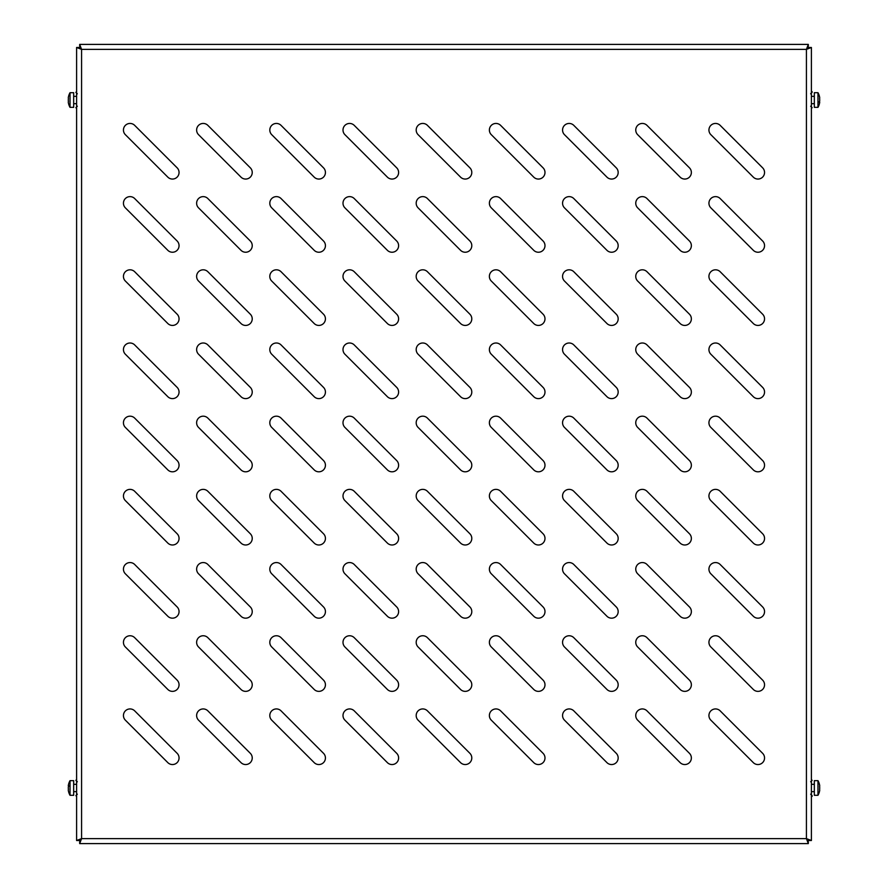 <?xml version="1.0" encoding="UTF-8"?>
<svg xmlns="http://www.w3.org/2000/svg" width="888" height="888" viewBox="0 0 888 888"><rect width="100%" height="100%" fill="white"/><g stroke="black" fill="none" stroke-linecap="round" stroke-linejoin="round"><path stroke-width="1.33" d="M252.236 757.964A6.582 6.582 0 0 0 250.305 753.302L207.87 710.866A6.582 6.582 0 0 0 198.557 710.866A6.582 6.582 0 0 0 198.557 720.179L240.992 762.614A6.582 6.582 0 0 0 252.236 757.964M179.054 757.964A6.582 6.582 0 0 0 177.123 753.302L134.687 710.866A6.582 6.582 0 0 0 125.375 710.866A6.582 6.582 0 0 0 125.375 720.179L167.81 762.614A6.582 6.582 0 0 0 179.054 757.964M325.43 757.964A6.582 6.582 0 0 0 323.498 753.302L281.063 710.866A6.582 6.582 0 0 0 271.739 710.866A6.582 6.582 0 0 0 271.739 720.179L314.186 762.614A6.582 6.582 0 0 0 325.43 757.964M398.612 757.964A6.582 6.582 0 0 0 396.681 753.302L354.245 710.866A6.582 6.582 0 0 0 344.933 710.866A6.582 6.582 0 0 0 344.933 720.179L387.368 762.614A6.582 6.582 0 0 0 398.612 757.964M471.794 757.964A6.582 6.582 0 0 0 469.874 753.302L427.439 710.866A6.582 6.582 0 0 0 418.115 710.866A6.582 6.582 0 0 0 418.115 720.179L460.55 762.614A6.582 6.582 0 0 0 471.794 757.964M544.988 757.964A6.582 6.582 0 0 0 543.056 753.302L500.621 710.866A6.582 6.582 0 0 0 491.308 710.866A6.582 6.582 0 0 0 491.308 720.179L533.744 762.614A6.582 6.582 0 0 0 544.988 757.964M618.17 757.964A6.582 6.582 0 0 0 616.239 753.302L573.803 710.866A6.582 6.582 0 0 0 564.491 710.866A6.582 6.582 0 0 0 564.491 720.179L606.926 762.614A6.582 6.582 0 0 0 618.17 757.964M691.364 757.964A6.582 6.582 0 0 0 689.432 753.302L646.997 710.866A6.582 6.582 0 0 0 637.684 710.866A6.582 6.582 0 0 0 637.684 720.179L680.119 762.614A6.582 6.582 0 0 0 691.364 757.964M764.546 757.964A6.582 6.582 0 0 0 762.614 753.302L720.179 710.866A6.582 6.582 0 0 0 710.866 710.866A6.582 6.582 0 0 0 710.866 720.179L753.302 762.614A6.582 6.582 0 0 0 764.546 757.964M179.054 684.77A6.582 6.582 0 0 0 177.123 680.119L134.687 637.684A6.582 6.582 0 0 0 125.375 637.684A6.582 6.582 0 0 0 125.375 646.997L167.81 689.432A6.582 6.582 0 0 0 179.054 684.77M252.236 684.77A6.582 6.582 0 0 0 250.305 680.119L207.87 637.684A6.582 6.582 0 0 0 198.557 637.684A6.582 6.582 0 0 0 198.557 646.997L240.992 689.432A6.582 6.582 0 0 0 252.236 684.77M325.43 684.77A6.582 6.582 0 0 0 323.498 680.119L281.063 637.684A6.582 6.582 0 0 0 271.739 637.684A6.582 6.582 0 0 0 271.739 646.997L314.186 689.432A6.582 6.582 0 0 0 325.43 684.77M398.612 684.77A6.582 6.582 0 0 0 396.681 680.119L354.245 637.684A6.582 6.582 0 0 0 344.933 637.684A6.582 6.582 0 0 0 344.933 646.997L387.368 689.432A6.582 6.582 0 0 0 398.612 684.77M471.794 684.77A6.582 6.582 0 0 0 469.874 680.119L427.439 637.684A6.582 6.582 0 0 0 418.115 637.684A6.582 6.582 0 0 0 418.115 646.997L460.55 689.432A6.582 6.582 0 0 0 471.794 684.77M544.988 684.77A6.582 6.582 0 0 0 543.056 680.119L500.621 637.684A6.582 6.582 0 0 0 491.308 637.684A6.582 6.582 0 0 0 491.308 646.997L533.744 689.432A6.582 6.582 0 0 0 544.988 684.77M618.17 684.77A6.582 6.582 0 0 0 616.239 680.119L573.803 637.684A6.582 6.582 0 0 0 564.491 637.684A6.582 6.582 0 0 0 564.491 646.997L606.926 689.432A6.582 6.582 0 0 0 618.17 684.77M691.364 684.77A6.582 6.582 0 0 0 689.432 680.119L646.997 637.684A6.582 6.582 0 0 0 637.684 637.684A6.582 6.582 0 0 0 637.684 646.997L680.119 689.432A6.582 6.582 0 0 0 691.364 684.77M764.546 684.77A6.582 6.582 0 0 0 762.614 680.119L720.179 637.684A6.582 6.582 0 0 0 710.866 637.684A6.582 6.582 0 0 0 710.866 646.997L753.302 689.432A6.582 6.582 0 0 0 764.546 684.77M179.054 611.588A6.582 6.582 0 0 0 177.123 606.926L134.687 564.491A6.582 6.582 0 0 0 125.375 564.491A6.582 6.582 0 0 0 125.375 573.803L167.81 616.239A6.582 6.582 0 0 0 179.054 611.588M252.236 611.588A6.582 6.582 0 0 0 250.305 606.926L207.87 564.491A6.582 6.582 0 0 0 198.557 564.491A6.582 6.582 0 0 0 198.557 573.803L240.992 616.239A6.582 6.582 0 0 0 252.236 611.588M325.43 611.588A6.582 6.582 0 0 0 323.498 606.926L281.063 564.491A6.582 6.582 0 0 0 271.739 564.491A6.582 6.582 0 0 0 271.739 573.803L314.186 616.239A6.582 6.582 0 0 0 325.43 611.588M398.612 611.588A6.582 6.582 0 0 0 396.681 606.926L354.245 564.491A6.582 6.582 0 0 0 344.933 564.491A6.582 6.582 0 0 0 344.933 573.803L387.368 616.239A6.582 6.582 0 0 0 398.612 611.588M471.794 611.588A6.582 6.582 0 0 0 469.874 606.926L427.439 564.491A6.582 6.582 0 0 0 418.115 564.491A6.582 6.582 0 0 0 418.115 573.803L460.55 616.239A6.582 6.582 0 0 0 471.794 611.588M544.988 611.588A6.582 6.582 0 0 0 543.056 606.926L500.621 564.491A6.582 6.582 0 0 0 491.308 564.491A6.582 6.582 0 0 0 491.308 573.803L533.744 616.239A6.582 6.582 0 0 0 544.988 611.588M618.17 611.588A6.582 6.582 0 0 0 616.239 606.926L573.803 564.491A6.582 6.582 0 0 0 564.491 564.491A6.582 6.582 0 0 0 564.491 573.803L606.926 616.239A6.582 6.582 0 0 0 618.17 611.588M691.364 611.588A6.582 6.582 0 0 0 689.432 606.926L646.997 564.491A6.582 6.582 0 0 0 637.684 564.491A6.582 6.582 0 0 0 637.684 573.803L680.119 616.239A6.582 6.582 0 0 0 691.364 611.588M764.546 611.588A6.582 6.582 0 0 0 762.614 606.926L720.179 564.491A6.582 6.582 0 0 0 710.866 564.491A6.582 6.582 0 0 0 710.866 573.803L753.302 616.239A6.582 6.582 0 0 0 764.546 611.588M179.054 538.394A6.582 6.582 0 0 0 177.123 533.744L134.687 491.308A6.582 6.582 0 0 0 125.375 491.308A6.582 6.582 0 0 0 125.375 500.621L167.81 543.056A6.582 6.582 0 0 0 179.054 538.394M252.236 538.394A6.582 6.582 0 0 0 250.305 533.744L207.87 491.308A6.582 6.582 0 0 0 198.557 491.308A6.582 6.582 0 0 0 198.557 500.621L240.992 543.056A6.582 6.582 0 0 0 252.236 538.394M325.43 538.394A6.582 6.582 0 0 0 323.498 533.744L281.063 491.308A6.582 6.582 0 0 0 271.739 491.308A6.582 6.582 0 0 0 271.739 500.621L314.186 543.056A6.582 6.582 0 0 0 325.43 538.394M398.612 538.394A6.582 6.582 0 0 0 396.681 533.744L354.245 491.308A6.582 6.582 0 0 0 344.933 491.308A6.582 6.582 0 0 0 344.933 500.621L387.368 543.056A6.582 6.582 0 0 0 398.612 538.394M471.794 538.394A6.582 6.582 0 0 0 469.874 533.744L427.439 491.308A6.582 6.582 0 0 0 418.115 491.308A6.582 6.582 0 0 0 418.115 500.621L460.55 543.056A6.582 6.582 0 0 0 471.794 538.394M544.988 538.394A6.582 6.582 0 0 0 543.056 533.744L500.621 491.308A6.582 6.582 0 0 0 491.308 491.308A6.582 6.582 0 0 0 491.308 500.621L533.744 543.056A6.582 6.582 0 0 0 544.988 538.394M618.17 538.394A6.582 6.582 0 0 0 616.239 533.744L573.803 491.308A6.582 6.582 0 0 0 564.491 491.308A6.582 6.582 0 0 0 564.491 500.621L606.926 543.056A6.582 6.582 0 0 0 618.17 538.394M691.364 538.394A6.582 6.582 0 0 0 689.432 533.744L646.997 491.308A6.582 6.582 0 0 0 637.684 491.308A6.582 6.582 0 0 0 637.684 500.621L680.119 543.056A6.582 6.582 0 0 0 691.364 538.394M764.546 538.394A6.582 6.582 0 0 0 762.614 533.744L720.179 491.308A6.582 6.582 0 0 0 710.866 491.308A6.582 6.582 0 0 0 710.866 500.621L753.302 543.056A6.582 6.582 0 0 0 764.546 538.394M179.054 465.212A6.582 6.582 0 0 0 177.123 460.55L134.687 418.115A6.582 6.582 0 0 0 125.375 418.115A6.582 6.582 0 0 0 125.375 427.439L167.81 469.874A6.582 6.582 0 0 0 179.054 465.212M252.236 465.212A6.582 6.582 0 0 0 250.305 460.55L207.87 418.115A6.582 6.582 0 0 0 198.557 418.115A6.582 6.582 0 0 0 198.557 427.439L240.992 469.874A6.582 6.582 0 0 0 252.236 465.212M325.43 465.212A6.582 6.582 0 0 0 323.498 460.55L281.063 418.115A6.582 6.582 0 0 0 271.739 418.115A6.582 6.582 0 0 0 271.739 427.439L314.186 469.874A6.582 6.582 0 0 0 325.43 465.212M398.612 465.212A6.582 6.582 0 0 0 396.681 460.55L354.245 418.115A6.582 6.582 0 0 0 344.933 418.115A6.582 6.582 0 0 0 344.933 427.439L387.368 469.874A6.582 6.582 0 0 0 398.612 465.212M471.794 465.212A6.582 6.582 0 0 0 469.874 460.55L427.439 418.115A6.582 6.582 0 0 0 418.115 418.115A6.582 6.582 0 0 0 418.115 427.439L460.55 469.874A6.582 6.582 0 0 0 471.794 465.212M544.988 465.212A6.582 6.582 0 0 0 543.056 460.55L500.621 418.115A6.582 6.582 0 0 0 491.308 418.115A6.582 6.582 0 0 0 491.308 427.439L533.744 469.874A6.582 6.582 0 0 0 544.988 465.212M618.17 465.212A6.582 6.582 0 0 0 616.239 460.55L573.803 418.115A6.582 6.582 0 0 0 564.491 418.115A6.582 6.582 0 0 0 564.491 427.439L606.926 469.874A6.582 6.582 0 0 0 618.17 465.212M691.364 465.212A6.582 6.582 0 0 0 689.432 460.55L646.997 418.115A6.582 6.582 0 0 0 637.684 418.115A6.582 6.582 0 0 0 637.684 427.439L680.119 469.874A6.582 6.582 0 0 0 691.364 465.212M764.546 465.212A6.582 6.582 0 0 0 762.614 460.55L720.179 418.115A6.582 6.582 0 0 0 710.866 418.115A6.582 6.582 0 0 0 710.866 427.439L753.302 469.874A6.582 6.582 0 0 0 764.546 465.212M179.054 392.03A6.582 6.582 0 0 0 177.123 387.368L134.687 344.933A6.582 6.582 0 0 0 125.375 344.933A6.582 6.582 0 0 0 125.375 354.245L167.81 396.681A6.582 6.582 0 0 0 179.054 392.03M252.236 392.03A6.582 6.582 0 0 0 250.305 387.368L207.87 344.933A6.582 6.582 0 0 0 198.557 344.933A6.582 6.582 0 0 0 198.557 354.245L240.992 396.681A6.582 6.582 0 0 0 252.236 392.03M325.43 392.03A6.582 6.582 0 0 0 323.498 387.368L281.063 344.933A6.582 6.582 0 0 0 271.739 344.933A6.582 6.582 0 0 0 271.739 354.245L314.186 396.681A6.582 6.582 0 0 0 325.43 392.03M398.612 392.03A6.582 6.582 0 0 0 396.681 387.368L354.245 344.933A6.582 6.582 0 0 0 344.933 344.933A6.582 6.582 0 0 0 344.933 354.245L387.368 396.681A6.582 6.582 0 0 0 398.612 392.03M471.794 392.03A6.582 6.582 0 0 0 469.874 387.368L427.439 344.933A6.582 6.582 0 0 0 418.115 344.933A6.582 6.582 0 0 0 418.115 354.245L460.55 396.681A6.582 6.582 0 0 0 471.794 392.03M544.988 392.03A6.582 6.582 0 0 0 543.056 387.368L500.621 344.933A6.582 6.582 0 0 0 491.308 344.933A6.582 6.582 0 0 0 491.308 354.245L533.744 396.681A6.582 6.582 0 0 0 544.988 392.03M618.17 392.03A6.582 6.582 0 0 0 616.239 387.368L573.803 344.933A6.582 6.582 0 0 0 564.491 344.933A6.582 6.582 0 0 0 564.491 354.245L606.926 396.681A6.582 6.582 0 0 0 618.17 392.03M691.364 392.03A6.582 6.582 0 0 0 689.432 387.368L646.997 344.933A6.582 6.582 0 0 0 637.684 344.933A6.582 6.582 0 0 0 637.684 354.245L680.119 396.681A6.582 6.582 0 0 0 691.364 392.03M764.546 392.03A6.582 6.582 0 0 0 762.614 387.368L720.179 344.933A6.582 6.582 0 0 0 710.866 344.933A6.582 6.582 0 0 0 710.866 354.245L753.302 396.681A6.582 6.582 0 0 0 764.546 392.03M179.054 318.836A6.582 6.582 0 0 0 177.123 314.186L134.687 271.739A6.582 6.582 0 0 0 125.375 271.739A6.582 6.582 0 0 0 125.375 281.063L167.81 323.498A6.582 6.582 0 0 0 179.054 318.836M252.236 318.836A6.582 6.582 0 0 0 250.305 314.186L207.87 271.739A6.582 6.582 0 0 0 198.557 271.739A6.582 6.582 0 0 0 198.557 281.063L240.992 323.498A6.582 6.582 0 0 0 252.236 318.836M325.43 318.836A6.582 6.582 0 0 0 323.498 314.186L281.063 271.739A6.582 6.582 0 0 0 271.739 271.739A6.582 6.582 0 0 0 271.739 281.063L314.186 323.498A6.582 6.582 0 0 0 325.43 318.836M398.612 318.836A6.582 6.582 0 0 0 396.681 314.186L354.245 271.739A6.582 6.582 0 0 0 344.933 271.739A6.582 6.582 0 0 0 344.933 281.063L387.368 323.498A6.582 6.582 0 0 0 398.612 318.836M471.794 318.836A6.582 6.582 0 0 0 469.874 314.186L427.439 271.739A6.582 6.582 0 0 0 418.115 271.739A6.582 6.582 0 0 0 418.115 281.063L460.55 323.498A6.582 6.582 0 0 0 471.794 318.836M544.988 318.836A6.582 6.582 0 0 0 543.056 314.186L500.621 271.739A6.582 6.582 0 0 0 491.308 271.739A6.582 6.582 0 0 0 491.308 281.063L533.744 323.498A6.582 6.582 0 0 0 544.988 318.836M618.17 318.836A6.582 6.582 0 0 0 616.239 314.186L573.803 271.739A6.582 6.582 0 0 0 564.491 271.739A6.582 6.582 0 0 0 564.491 281.063L606.926 323.498A6.582 6.582 0 0 0 618.17 318.836M691.364 318.836A6.582 6.582 0 0 0 689.432 314.186L646.997 271.739A6.582 6.582 0 0 0 637.684 271.739A6.582 6.582 0 0 0 637.684 281.063L680.119 323.498A6.582 6.582 0 0 0 691.364 318.836M764.546 318.836A6.582 6.582 0 0 0 762.614 314.186L720.179 271.739A6.582 6.582 0 0 0 710.866 271.739A6.582 6.582 0 0 0 710.866 281.063L753.302 323.498A6.582 6.582 0 0 0 764.546 318.836M179.054 245.654A6.582 6.582 0 0 0 177.123 240.992L134.687 198.557A6.582 6.582 0 0 0 125.375 198.557A6.582 6.582 0 0 0 125.375 207.87L167.81 250.305A6.582 6.582 0 0 0 179.054 245.654M252.236 245.654A6.582 6.582 0 0 0 250.305 240.992L207.87 198.557A6.582 6.582 0 0 0 198.557 198.557A6.582 6.582 0 0 0 198.557 207.87L240.992 250.305A6.582 6.582 0 0 0 252.236 245.654M325.43 245.654A6.582 6.582 0 0 0 323.498 240.992L281.063 198.557A6.582 6.582 0 0 0 271.739 198.557A6.582 6.582 0 0 0 271.739 207.87L314.186 250.305A6.582 6.582 0 0 0 325.43 245.654M398.612 245.654A6.582 6.582 0 0 0 396.681 240.992L354.245 198.557A6.582 6.582 0 0 0 344.933 198.557A6.582 6.582 0 0 0 344.933 207.87L387.368 250.305A6.582 6.582 0 0 0 398.612 245.654M471.794 245.654A6.582 6.582 0 0 0 469.874 240.992L427.439 198.557A6.582 6.582 0 0 0 418.115 198.557A6.582 6.582 0 0 0 418.115 207.87L460.55 250.305A6.582 6.582 0 0 0 471.794 245.654M544.988 245.654A6.582 6.582 0 0 0 543.056 240.992L500.621 198.557A6.582 6.582 0 0 0 491.308 198.557A6.582 6.582 0 0 0 491.308 207.87L533.744 250.305A6.582 6.582 0 0 0 544.988 245.654M618.17 245.654A6.582 6.582 0 0 0 616.239 240.992L573.803 198.557A6.582 6.582 0 0 0 564.491 198.557A6.582 6.582 0 0 0 564.491 207.87L606.926 250.305A6.582 6.582 0 0 0 618.17 245.654M691.364 245.654A6.582 6.582 0 0 0 689.432 240.992L646.997 198.557A6.582 6.582 0 0 0 637.684 198.557A6.582 6.582 0 0 0 637.684 207.87L680.119 250.305A6.582 6.582 0 0 0 691.364 245.654M764.546 245.654A6.582 6.582 0 0 0 762.614 240.992L720.179 198.557A6.582 6.582 0 0 0 710.866 198.557A6.582 6.582 0 0 0 710.866 207.87L753.302 250.305A6.582 6.582 0 0 0 764.546 245.654M179.054 172.461A6.582 6.582 0 0 0 177.123 167.81L134.687 125.375A6.582 6.582 0 0 0 125.375 125.375A6.582 6.582 0 0 0 125.375 134.687L167.81 177.123A6.582 6.582 0 0 0 179.054 172.461M252.236 172.461A6.582 6.582 0 0 0 250.305 167.81L207.87 125.375A6.582 6.582 0 0 0 198.557 125.375A6.582 6.582 0 0 0 198.557 134.687L240.992 177.123A6.582 6.582 0 0 0 252.236 172.461M325.43 172.461A6.582 6.582 0 0 0 323.498 167.81L281.063 125.375A6.582 6.582 0 0 0 271.739 125.375A6.582 6.582 0 0 0 271.739 134.687L314.186 177.123A6.582 6.582 0 0 0 325.43 172.461M398.612 172.461A6.582 6.582 0 0 0 396.681 167.81L354.245 125.375A6.582 6.582 0 0 0 344.933 125.375A6.582 6.582 0 0 0 344.933 134.687L387.368 177.123A6.582 6.582 0 0 0 398.612 172.461M471.794 172.461A6.582 6.582 0 0 0 469.874 167.81L427.439 125.375A6.582 6.582 0 0 0 418.115 125.375A6.582 6.582 0 0 0 418.115 134.687L460.55 177.123A6.582 6.582 0 0 0 471.794 172.461M544.988 172.461A6.582 6.582 0 0 0 543.056 167.81L500.621 125.375A6.582 6.582 0 0 0 491.308 125.375A6.582 6.582 0 0 0 491.308 134.687L533.744 177.123A6.582 6.582 0 0 0 544.988 172.461M618.17 172.461A6.582 6.582 0 0 0 616.239 167.81L573.803 125.375A6.582 6.582 0 0 0 564.491 125.375A6.582 6.582 0 0 0 564.491 134.687L606.926 177.123A6.582 6.582 0 0 0 618.17 172.461M691.364 172.461A6.582 6.582 0 0 0 689.432 167.81L646.997 125.375A6.582 6.582 0 0 0 637.684 125.375A6.582 6.582 0 0 0 637.684 134.687L680.119 177.123A6.582 6.582 0 0 0 691.364 172.461M764.546 172.461A6.582 6.582 0 0 0 762.614 167.81L720.179 125.375A6.582 6.582 0 0 0 710.866 125.375A6.582 6.582 0 0 0 710.866 134.687L753.302 177.123A6.582 6.582 0 0 0 764.546 172.461M76.601 91.642L75.868 92.374L76.601 91.642L76.601 47.486L76.601 840.514L78.655 840.514L81.574 838.627L76.601 840.514L76.601 796.358L75.868 795.626L77.334 794.161M76.601 106.405L76.601 103.685L73.671 103.685M73.671 96.359L76.601 96.359L76.601 93.64M76.601 108.403L75.868 107.67L76.601 108.403L76.601 779.597L75.868 780.33L76.601 779.597M76.601 794.36L76.601 791.641L73.671 791.641M73.671 784.315L76.601 784.315L76.601 781.595M76.601 47.486L78.655 47.486L81.574 49.373L79.687 44.4L79.687 46.454L81.574 49.373L81.574 838.627L806.426 838.627L808.313 843.6L808.313 841.547L806.426 838.627L806.426 49.373L811.399 47.486L809.345 47.486L806.426 49.373L81.574 49.373L76.601 47.486M808.313 44.4L79.687 44.4L808.313 44.4L808.313 46.454L806.426 49.373L808.313 44.4M79.687 843.6L808.313 843.6L79.687 843.6L79.687 841.547L81.574 838.627L79.687 843.6M810.666 93.839L812.132 91.642L811.399 91.642L811.399 47.486L811.399 840.514L811.399 796.358L812.132 796.358L812.132 795.626L811.399 796.358M811.399 794.36L811.399 791.641L814.329 791.641M814.329 784.315L811.399 784.315L811.399 781.595M811.399 106.405L811.399 103.685L814.329 103.685M814.329 96.359L811.399 96.359L811.399 93.64M811.399 779.597L812.132 780.33L811.399 779.597L811.399 108.403L812.132 107.67L811.399 108.403M811.399 840.514L809.345 840.514L806.426 838.627L811.399 840.514M77.334 93.839L75.868 92.374M75.868 107.67L77.334 106.205M68.476 103.319L68.476 103.319A15.029 15.029 0 0 0 70.019 107.337L70.019 92.707A15.029 15.029 0 0 0 68.476 96.725M70.019 107.337L73.671 107.337L73.671 92.707L70.019 92.707M68.287 101.887L68.431 101.232A14.907 12.909 -0 0 1 68.287 100.244L68.287 100.244A14.907 12.909 0 0 0 68.431 101.232L68.287 102.109A14.907 12.909 180 0 0 68.431 103.097A14.907 12.909 180 0 1 68.287 102.109M68.287 97.935A14.907 12.909 -0 0 1 68.431 96.947L68.431 96.947A14.907 12.909 0 0 0 68.287 97.935L68.431 98.812A14.907 12.909 180 0 0 68.287 99.8L68.276 100.022M75.868 795.626L76.601 796.358M77.334 781.795L75.868 780.33M68.476 784.681L68.476 784.681A15.029 15.029 0 0 1 70.019 780.663L70.019 795.293L73.671 795.293L73.671 780.663L70.019 780.663M68.431 786.113L68.431 786.768A14.907 12.909 180 0 0 68.287 787.756L68.287 788.2A14.907 12.909 -0 0 0 68.431 789.188L68.287 790.065A14.907 12.909 180 0 0 68.431 791.053L68.431 791.053A14.907 12.909 180 0 1 68.287 790.065M68.287 785.891A14.907 12.909 -0 0 1 68.431 784.903A14.907 12.909 -0 0 0 68.287 785.891L70.019 786.113M68.287 789.843L68.431 789.188A14.907 12.909 -0 0 1 68.287 788.2L68.276 787.978M812.132 92.374L811.399 91.642M810.666 106.205L812.132 107.67M819.524 103.319L819.524 103.319A15.029 15.029 0 0 1 817.981 107.337L817.981 92.707L814.329 92.707L814.329 107.337L817.981 107.337M819.569 101.887L819.569 101.232A14.907 12.909 -0 0 0 819.713 100.244L819.713 99.8A14.907 12.909 180 0 0 819.569 98.812L819.713 97.935A14.907 12.909 -0 0 0 819.569 96.947L819.569 96.947A14.907 12.909 -0 0 1 819.713 97.935M819.713 102.109A14.907 12.909 180 0 1 819.569 103.097A14.907 12.909 180 0 0 819.713 102.109L817.981 101.887M819.713 98.157L819.569 98.812A14.907 12.909 180 0 1 819.713 99.8L819.724 100.022M810.666 794.161L812.132 795.626M812.132 780.33L810.666 781.795M819.524 784.681L819.524 784.681A15.029 15.029 0 0 0 817.981 780.663L817.981 795.293A15.029 15.029 0 0 0 819.524 791.275M817.981 780.663L814.329 780.663L814.329 795.293L817.981 795.293M819.713 786.113L819.569 786.768A14.907 12.909 180 0 1 819.713 787.756L819.713 787.756A14.907 12.909 180 0 0 819.569 786.768L819.713 785.891A14.907 12.909 -0 0 0 819.569 784.903A14.907 12.909 0 0 1 819.713 785.891M819.713 790.065A14.907 12.909 180 0 1 819.569 791.053L819.569 791.053A14.907 12.909 180 0 0 819.713 790.065L819.569 789.188A14.907 12.909 -0 0 0 819.713 788.2L819.724 787.978M68.476 791.275A15.029 15.029 0 0 0 70.019 795.293M819.524 96.725A15.029 15.029 0 0 0 817.981 92.707"/></g></svg>
